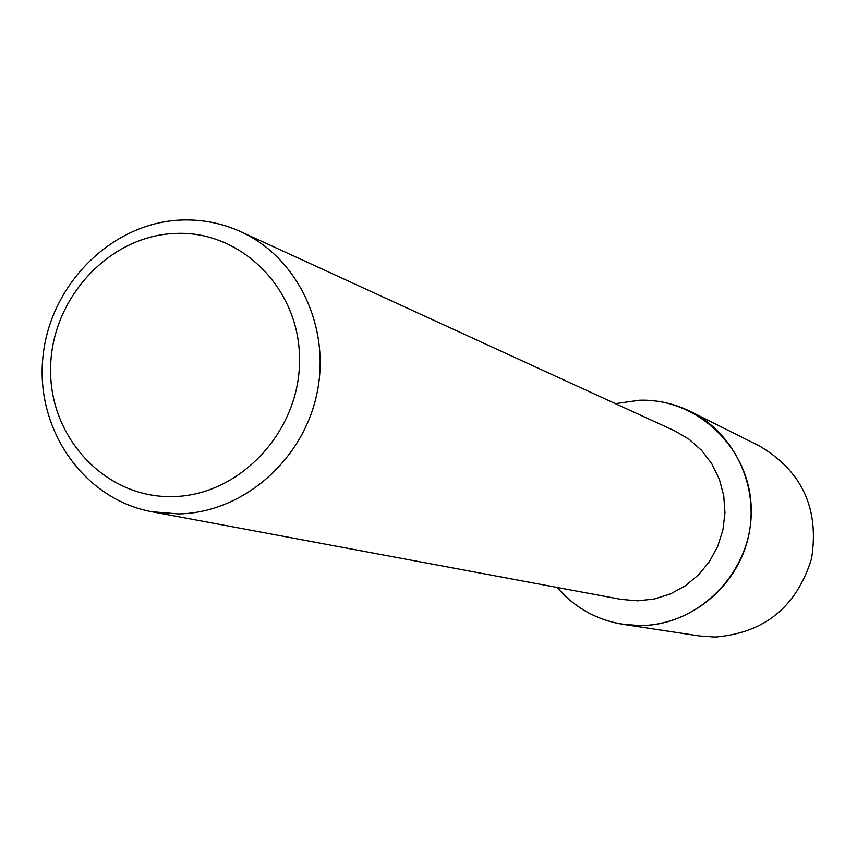 <?xml version="1.0" encoding="UTF-8"?>
<svg xmlns="http://www.w3.org/2000/svg" width="857" height="857" viewBox="0 0 857 857"><rect width="100%" height="100%" fill="white"/><g stroke="black" fill="none" stroke-linecap="round" stroke-linejoin="round"><path stroke-width="1.29" d="M240.774 231.701L674.63 430.825L689.082 439.266L701.647 450.418L711.856 463.883L719.323 479.149L723.747 495.667L724.968 512.797L722.933 529.905L717.716 546.337L709.51 561.485L698.616 574.768L685.471 585.706L670.57 593.869L654.459 598.968L637.758 600.821L621.111 599.386L151.86 511.747C83.665 499.277 35.223 429.293 42.936 356.962C49.942 284.567 111.464 222.916 180.741 220.045C201.695 219.178 221.706 223.056 240.774 231.701C298.172 257.721 331.477 328.295 316.651 394.852C302.21 461.495 241.985 512.936 178.449 513.921L151.86 511.747M639.408 400.24C698.23 398.002 751.203 449.443 751.246 510.386C752.167 571.298 699.644 625.503 640.393 625.578C606.927 625.171 579.15 612.455 557.05 587.42C574.629 607.667 596.633 619.975 623.06 624.357L640.393 625.578C690.078 625.235 736.656 587.473 748.204 537.564C760.009 487.708 735.006 433.556 690.635 411.553C674.47 403.572 657.394 399.801 639.408 400.24L615.412 403.636L639.408 400.24M174.817 233.458C241.138 229.88 300.346 289.13 299.554 360.422C299.768 431.682 239.574 495.796 172.728 496.589C105.861 498.431 49.299 438.173 50.606 368.628C50.949 299.104 108.485 235.996 174.817 233.458M690.635 411.553L759.752 446.154C802.184 471.329 819.453 508.844 811.547 558.7C796.539 606.938 764.358 633.055 715.027 637.072L699.473 635.969L623.06 624.357"/></g></svg>
